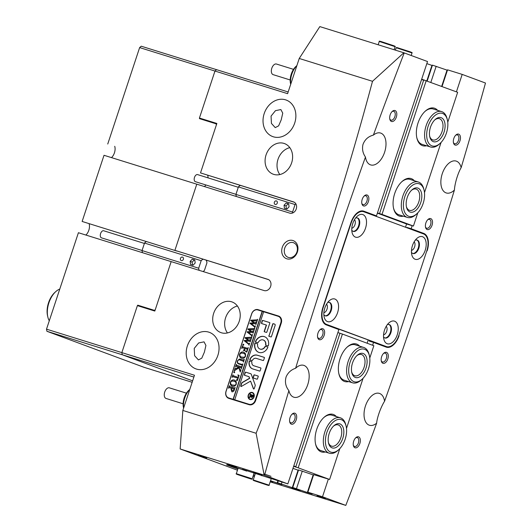 <?xml version="1.0" encoding="UTF-8"?>
<svg xmlns="http://www.w3.org/2000/svg" width="532" height="532" viewBox="0 0 532 532"><rect width="100%" height="100%" fill="white"/><g stroke="black" fill="none" stroke-linecap="round" stroke-linejoin="round"><path stroke-width="0.8" d="M286.815 258.811A9.643 7.907 110.4 0 1 282.286 247.314A9.643 7.907 110.4 0 1 292.866 240.511A9.643 7.907 110.4 0 1 297.395 252.015A9.643 7.907 110.4 0 1 286.815 258.811M293.278 242.639A7.787 6.384 -69.6 0 0 284.793 247.972A7.787 6.384 -69.6 0 0 288.131 257.335A7.787 6.384 -69.6 0 0 288.391 257.422A7.787 6.384 -69.6 0 0 296.883 252.095A7.787 6.384 -69.6 0 0 293.544 242.732A7.787 6.384 -69.6 0 0 293.278 242.639M411.495 250.373A4.635 2.647 107.3 0 0 414.627 246.821A4.635 2.647 107.3 0 0 414.149 241.854M383.559 334.847A4.635 2.647 107.3 0 0 386.691 331.296A4.635 2.647 107.3 0 0 386.212 326.322M323.882 312.71A4.635 2.647 107.3 0 0 327.014 309.159A4.635 2.647 107.3 0 0 326.535 304.191M351.818 228.241A4.635 2.647 107.3 0 0 354.95 224.69A4.635 2.647 107.3 0 0 354.472 219.716M261.904 475.143L253.365 472.19L261.904 475.143M206.709 457.946L198.17 455L206.709 457.946M270.362 481.307L272.736 482.218L270.283 481.533M325.557 498.757L317.019 495.804L325.557 498.757M453.809 138.466A5.746 3.285 -72.7 0 1 455.937 134.995A5.746 3.285 -72.7 0 1 459.728 134.982A5.746 3.285 -72.7 0 1 459.981 140.754A5.746 3.285 -72.7 0 1 456.489 145.063A5.746 3.285 -72.7 0 1 453.483 142.869A5.746 3.285 -72.7 0 1 453.809 138.466M453.39 142.376A4.635 2.647 107.3 0 0 454.647 143.766A4.635 2.647 107.3 0 0 458.511 140.262A4.635 2.647 107.3 0 0 457.4 134.915A4.635 2.647 107.3 0 0 455.578 135.347M390.156 114.859A5.746 3.285 -72.7 0 1 392.284 111.381A5.746 3.285 -72.7 0 1 396.067 111.374A5.746 3.285 -72.7 0 1 396.32 117.146A5.746 3.285 -72.7 0 1 392.835 121.456A5.746 3.285 -72.7 0 1 389.83 119.254A5.746 3.285 -72.7 0 1 390.156 114.859M389.737 118.762A4.635 2.647 107.3 0 0 390.987 120.152A4.635 2.647 107.3 0 0 394.857 116.648A4.635 2.647 107.3 0 0 393.747 111.301A4.635 2.647 107.3 0 0 391.924 111.733M425.873 222.941A5.746 3.285 -72.7 0 1 428.001 219.463A5.746 3.285 -72.7 0 1 431.791 219.457A5.746 3.285 -72.7 0 1 432.044 225.229A5.746 3.285 -72.7 0 1 428.553 229.538A5.746 3.285 -72.7 0 1 425.547 227.337A5.746 3.285 -72.7 0 1 425.873 222.941M425.454 226.845A4.635 2.647 107.3 0 0 426.711 228.235A4.635 2.647 107.3 0 0 430.574 224.737A4.635 2.647 107.3 0 0 429.464 219.383A4.635 2.647 107.3 0 0 427.642 219.816M362.219 199.327A5.746 3.285 -72.7 0 1 364.347 195.856A5.746 3.285 -72.7 0 1 368.131 195.843A5.746 3.285 -72.7 0 1 368.383 201.615A5.746 3.285 -72.7 0 1 364.899 205.924A5.746 3.285 -72.7 0 1 361.893 203.729A5.746 3.285 -72.7 0 1 362.219 199.327M361.8 203.237A4.635 2.647 107.3 0 0 363.05 204.627A4.635 2.647 107.3 0 0 366.92 201.123A4.635 2.647 107.3 0 0 365.81 195.776A4.635 2.647 107.3 0 0 363.988 196.208M381.644 356.686A5.746 3.285 -72.7 0 1 383.765 353.215A5.746 3.285 -72.7 0 1 387.555 353.201A5.746 3.285 -72.7 0 1 387.808 358.974A5.746 3.285 -72.7 0 1 384.317 363.283A5.746 3.285 -72.7 0 1 381.318 361.088A5.746 3.285 -72.7 0 1 381.644 356.686M381.225 360.596A4.635 2.647 107.3 0 0 382.475 361.986A4.635 2.647 107.3 0 0 386.338 358.482A4.635 2.647 107.3 0 0 385.234 353.135A4.635 2.647 107.3 0 0 383.412 353.567M317.99 333.072A5.746 3.285 -72.7 0 1 320.111 329.601A5.746 3.285 -72.7 0 1 323.902 329.594A5.746 3.285 -72.7 0 1 324.154 335.36A5.746 3.285 -72.7 0 1 320.663 339.669A5.746 3.285 -72.7 0 1 317.657 337.474A5.746 3.285 -72.7 0 1 317.99 333.072M317.564 336.982A4.635 2.647 107.3 0 0 318.821 338.372A4.635 2.647 107.3 0 0 322.685 334.867A4.635 2.647 107.3 0 0 321.581 329.521A4.635 2.647 107.3 0 0 319.759 329.953M290.053 417.547A5.746 3.285 -72.7 0 1 292.174 414.076A5.746 3.285 -72.7 0 1 295.965 414.062A5.746 3.285 -72.7 0 1 296.218 419.834A5.746 3.285 -72.7 0 1 292.726 424.144A5.746 3.285 -72.7 0 1 289.721 421.949A5.746 3.285 -72.7 0 1 290.053 417.547M289.627 421.45A4.635 2.647 107.3 0 0 290.884 422.847A4.635 2.647 107.3 0 0 294.748 419.342A4.635 2.647 107.3 0 0 293.644 413.996A4.635 2.647 107.3 0 0 291.822 414.428M353.707 441.161A5.746 3.285 -72.7 0 1 355.828 437.683A5.746 3.285 -72.7 0 1 359.619 437.676A5.746 3.285 -72.7 0 1 359.871 443.449A5.746 3.285 -72.7 0 1 356.38 447.758A5.746 3.285 -72.7 0 1 353.381 445.557A5.746 3.285 -72.7 0 1 353.707 441.161M353.288 445.065A4.635 2.647 107.3 0 0 354.538 446.454A4.635 2.647 107.3 0 0 358.402 442.95A4.635 2.647 107.3 0 0 357.298 437.603A4.635 2.647 107.3 0 0 355.476 438.036M291.895 487.904L300.161 490.757L291.895 487.904M228.241 464.296L236.501 467.149L228.241 464.296M204.381 352.164L201.774 358.176L198.416 359.911L194.606 355.715L194.233 348.4L198.649 342.954L204.035 341.85L205.924 345.454L204.381 352.164M208.737 332.128A19.471 15.967 -69.6 0 0 187.51 345.454A19.471 15.967 -69.6 0 0 195.856 368.862A19.471 15.967 -69.6 0 0 196.514 369.088A19.471 15.967 -69.6 0 0 217.741 355.762A19.471 15.967 -69.6 0 0 209.395 332.354A19.471 15.967 -69.6 0 0 208.737 332.128M281.209 119.866L282.751 113.143L280.863 109.559L275.463 110.663L271.061 116.102L271.433 123.424L275.237 127.614L278.608 125.865L281.209 119.866M285.558 99.83A19.471 15.967 -69.6 0 0 264.338 113.156A19.471 15.967 -69.6 0 0 272.677 136.564A19.471 15.967 -69.6 0 0 273.335 136.791A19.471 15.967 -69.6 0 0 294.562 123.464A19.471 15.967 -69.6 0 0 286.223 100.056A19.471 15.967 -69.6 0 0 285.558 99.83M207.68 175.261A7.787 4.449 -72.7 0 1 208.059 177.868A7.787 4.449 107.3 0 0 207.68 175.261M205.851 184.95A7.787 4.449 -72.7 0 1 204.448 186.566A7.787 4.449 107.3 0 0 205.851 184.95M283.968 143.401A16.319 13.38 -69.6 0 0 266.18 154.566A16.319 13.38 -69.6 0 0 273.175 174.183A16.319 13.38 -69.6 0 0 273.727 174.376A16.319 13.38 -69.6 0 0 291.516 163.204A16.319 13.38 -69.6 0 0 284.52 143.587A16.319 13.38 -69.6 0 0 283.968 143.401M289.807 147.643A16.319 13.38 -69.6 0 0 278.236 158.662A16.319 13.38 -69.6 0 0 279.825 174.556M231.586 301.784A16.319 13.38 -69.6 0 0 213.798 312.949A16.319 13.38 -69.6 0 0 220.793 332.567A16.319 13.38 -69.6 0 0 221.345 332.759A16.319 13.38 -69.6 0 0 239.134 321.587A16.319 13.38 -69.6 0 0 232.138 301.977A16.319 13.38 -69.6 0 0 231.586 301.784M237.425 306.026A16.319 13.38 -69.6 0 0 225.854 317.045A16.319 13.38 -69.6 0 0 227.443 332.939M365.464 157.053C362.791 153.216 361.959 149.033 362.97 144.505C364.806 139.57 368.277 136.438 373.391 135.108A16.685 9.536 107.3 0 1 380.593 133.053A16.685 9.536 107.3 0 1 384.583 152.305A16.685 9.536 107.3 0 1 370.671 164.913A16.685 9.536 107.3 0 1 365.464 157.053A2595.808 1483.768 107.3 0 0 295.619 368.257C291.19 369.713 288.031 372.566 286.143 376.802C284.673 381.87 285.584 386.485 288.883 390.641A2595.808 1483.768 107.3 0 0 264.544 475.262L287.839 483.901L338.877 329.561L326.276 324.886A15.202 8.692 -72.7 0 1 322.891 307.436L350.947 222.609A15.202 8.692 -72.7 0 1 363.622 211.118A15.202 8.692 -72.7 0 1 363.875 211.204L363.369 211.044M295.619 368.257A16.685 9.536 -72.7 0 1 303.772 365.351A16.685 9.536 -72.7 0 1 307.755 384.603A16.685 9.536 -72.7 0 1 293.844 397.211A16.685 9.536 -72.7 0 1 288.883 390.641M376.636 423.193A16.685 9.536 -72.7 0 1 369.434 425.248A16.685 9.536 -72.7 0 1 365.444 405.996A16.685 9.536 -72.7 0 1 379.363 393.387A16.685 9.536 -72.7 0 1 384.563 401.248C382.954 403.748 381.311 407.16 379.642 411.482C377.86 416.436 376.862 420.34 376.636 423.193A2595.808 1483.768 -72.7 0 1 345.8 505.4L270.183 481.852M442.039 86.51L447.552 69.838L462.195 74.4L485.483 83.039A2595.808 1483.768 -72.7 0 1 461.151 167.66A16.685 9.536 107.3 0 0 456.183 161.09A16.685 9.536 107.3 0 0 442.272 173.698A16.685 9.536 107.3 0 0 446.262 192.956A16.685 9.536 107.3 0 0 454.414 190.044A2595.808 1483.768 -72.7 0 1 384.563 401.248M461.151 167.66C459.555 170.293 457.992 174.137 456.463 179.184C455.232 183.633 454.547 187.251 454.414 190.044M237.851 469.064L226.479 464.822L231.6 466.378L231.733 465.972M255.653 400.516L281.262 323.084A5.932 4.868 -69.6 0 0 278.675 316.075A5.932 4.868 -69.6 0 0 278.475 316.001L258.14 309.671A5.932 4.868 -69.6 0 0 251.629 313.853L226.02 391.286A5.932 4.868 -69.6 0 0 228.607 398.295A5.932 4.868 -69.6 0 0 228.807 398.362L249.142 404.699A5.932 4.868 -69.6 0 0 255.653 400.516L255.167 400.35L280.77 322.917A5.559 4.562 -69.6 0 0 278.349 316.347A5.559 4.562 -69.6 0 0 278.163 316.281L262.183 311.306L233.083 399.293L228.727 397.936L250.452 404.792A5.559 4.562 -69.6 0 0 250.732 404.865M192.145 382.295L144.006 367.299L46.929 331.29L46.517 329.162L78.41 232.723L171.171 261.624L154.819 311.06L137.389 305.634L121.848 352.616L194.473 375.246L182.835 410.445L180.148 448.961L264.544 475.262M268.261 279.46L174.902 250.346L196.78 184.178L289.747 213.139A5.932 4.868 -69.6 0 0 296.211 209.076A5.932 4.868 -69.6 0 0 293.671 201.947A5.932 4.868 -69.6 0 0 293.471 201.874L200.504 172.913L216.863 123.464L199.434 118.038L214.968 71.049L287.599 93.672L299.237 58.473L372.506 81.303C340.407 201.322 301.611 318.648 256.105 433.267L182.835 410.445M267.862 279.307A5.932 4.868 110.4 0 1 268.062 279.38A5.932 4.868 110.4 0 1 270.602 286.509A5.932 4.868 110.4 0 1 264.138 290.572L171.171 261.611M268.7 279.679L174.902 250.346M200.504 172.913L294.309 202.253M270.549 480.748L281.98 484.586L277.657 482.783L278.269 480.921M254.762 475.342L253.505 474.877M287.839 483.901L242.379 469.284L246.702 471.086L232.112 466.085L227.27 464.582L231.6 466.378M180.148 448.961L237.472 470.222M253.126 476.027L254.376 476.492M328.344 479.119L322.512 496.762L345.8 505.4M322.512 496.762L307.868 492.2L313.694 474.591M277.657 482.783L297.089 489.294L292.76 487.492L307.356 492.492L312.191 493.995L307.868 492.2M193.874 377.062L122.26 354.751L192.624 380.846L122.46 354.824L46.929 331.29M122.26 354.751L121.848 352.616L46.517 329.162M372.506 81.303L403.854 52.774L427.522 61.539L376.476 215.879L363.875 211.204M404.227 52.901A2595.808 1483.768 107.3 0 0 373.391 135.108M256.105 433.267L264.171 475.136M398.781 335.599L426.83 250.772M399.08 335.692A15.202 8.692 -72.7 0 1 386.405 347.183A15.202 8.692 -72.7 0 1 386.152 347.097L373.55 342.422L372.613 345.261M462.195 74.4L456.423 91.85M412.147 225.714L411.15 228.74L423.751 233.415A15.202 8.692 -72.7 0 1 427.136 250.871M432.31 65.542L426.83 63.627M427.196 81.004L432.443 65.137L447.412 70.251M299.237 58.473L319.832 26.6L403.854 52.774M281.375 483.947L281.993 482.078M292.76 487.492L298.585 469.882M296.484 488.655L302.309 471.039M430.847 82.36L436.167 66.294M373.55 342.422L369.195 341.065L369.368 340.54M420.945 232.963A15.202 8.692 107.3 0 0 419.396 232.058L406.694 227.676M406.794 227.383L411.15 228.74M246.702 471.086L246.841 470.674M261.81 475.794L261.943 475.382M107.743 144.026L139.637 47.587L214.968 71.055L216.544 69.659L288.164 91.97M216.75 123.79L205.977 120.431A59.331 33.915 -72.7 0 1 205 120.099L216.763 123.763M199.434 118.038L205 120.099M376.476 215.879L362.345 210.898M307.356 492.492L313.182 474.87M441.666 86.37L447.033 70.131M292.248 487.784L298.073 470.168M426.824 80.864L431.931 65.423M277.139 483.076L277.897 480.802M383.326 346.046A15.202 8.692 107.3 0 0 384.45 345.986M228.328 397.79A5.932 4.868 -69.6 0 0 229.325 398.521M279.154 316.287L259.337 310.109A5.932 4.868 -69.6 0 0 257.801 309.937M362.871 214.582A11.864 6.783 107.3 0 0 357.165 216.311A11.864 6.783 107.3 0 0 352.098 232.57A11.864 6.783 107.3 0 0 355.416 237.112A11.864 6.783 107.3 0 0 365.511 228.208A11.864 6.783 107.3 0 0 362.871 214.582M351.785 230.17A7.049 4.03 107.3 0 0 353.155 231.36A7.049 4.03 107.3 0 0 353.275 231.4A7.049 4.03 107.3 0 0 359.18 225.974A7.049 4.03 107.3 0 0 357.577 217.98A7.049 4.03 107.3 0 0 357.464 217.947A7.049 4.03 107.3 0 0 355.536 218.113M334.934 299.057A11.864 6.783 107.3 0 0 329.228 300.786A11.864 6.783 107.3 0 0 324.161 317.039A11.864 6.783 107.3 0 0 327.486 321.581A11.864 6.783 107.3 0 0 337.574 312.683A11.864 6.783 107.3 0 0 334.934 299.057M323.848 314.638A7.049 4.03 107.3 0 0 325.218 315.828A7.049 4.03 107.3 0 0 325.338 315.868A7.049 4.03 107.3 0 0 331.243 310.442A7.049 4.03 107.3 0 0 329.641 302.455A7.049 4.03 107.3 0 0 329.527 302.415A7.049 4.03 107.3 0 0 327.606 302.582M422.548 236.72A11.864 6.783 107.3 0 0 416.842 238.449A11.864 6.783 107.3 0 0 411.781 254.708A11.864 6.783 107.3 0 0 415.1 259.244A11.864 6.783 107.3 0 0 425.188 250.346A11.864 6.783 107.3 0 0 422.548 236.72M411.462 252.301A7.049 4.03 107.3 0 0 412.832 253.491A7.049 4.03 107.3 0 0 412.952 253.531A7.049 4.03 107.3 0 0 418.857 248.105A7.049 4.03 107.3 0 0 417.254 240.118A7.049 4.03 107.3 0 0 417.141 240.078A7.049 4.03 107.3 0 0 415.219 240.245M394.611 321.195A11.864 6.783 107.3 0 0 388.905 322.924A11.864 6.783 107.3 0 0 383.845 339.177A11.864 6.783 107.3 0 0 387.163 343.719A11.864 6.783 107.3 0 0 397.251 334.814A11.864 6.783 107.3 0 0 394.611 321.195M383.525 336.776A7.049 4.03 107.3 0 0 384.895 337.966A7.049 4.03 107.3 0 0 385.015 338.006A7.049 4.03 107.3 0 0 390.92 332.58A7.049 4.03 107.3 0 0 389.318 324.593A7.049 4.03 107.3 0 0 389.205 324.553A7.049 4.03 107.3 0 0 387.283 324.72M326.548 324.4L386.232 346.532A14.836 8.479 107.3 0 0 386.471 346.618A14.836 8.479 107.3 0 0 398.84 335.406L426.777 250.931A14.836 8.479 107.3 0 0 423.479 233.907L363.802 211.769A14.836 8.479 107.3 0 0 363.556 211.683A14.836 8.479 107.3 0 0 351.187 222.895L323.25 307.37A14.836 8.479 107.3 0 0 326.548 324.4L324.467 323.749M324.726 323.981L386.232 346.532M352.989 231.287A7.049 4.03 107.3 0 0 358.635 225.688A7.049 4.03 107.3 0 0 357.165 217.874M325.052 315.762A7.049 4.03 107.3 0 0 330.698 310.163A7.049 4.03 107.3 0 0 329.228 302.342M412.666 253.425A7.049 4.03 107.3 0 0 418.312 247.826A7.049 4.03 107.3 0 0 416.842 240.005M384.729 337.893A7.049 4.03 107.3 0 0 390.375 332.294A7.049 4.03 107.3 0 0 388.905 324.48M386.471 346.618L382.116 345.261A14.836 8.479 -72.7 0 1 381.87 345.175M183.6 408.13L183.46 407.539A12.608 7.209 -72.7 0 1 187.962 391.146A12.608 7.209 -72.7 0 1 188.84 390.262L189.798 389.397M189.784 389.424A14.836 8.479 107.3 0 0 189.179 390.056A14.836 8.479 107.3 0 0 183.64 408.011M183.114 403.781L166.05 398.461A5.559 3.179 -72.7 0 1 164.255 394.584A5.559 3.179 -72.7 0 1 166.39 389.072A5.559 3.179 -72.7 0 1 169.362 387.841L186.426 393.161M290.691 84.322L290.552 83.73A12.608 7.209 -72.7 0 1 290.479 77.24A12.608 7.209 -72.7 0 1 295.932 66.453L296.883 65.589A14.836 8.479 107.3 0 0 290.891 77.898A14.836 8.479 107.3 0 0 290.725 84.209M290.206 79.973L273.142 74.653A5.559 3.179 -72.7 0 1 271.46 69.632A5.559 3.179 -72.7 0 1 276.447 64.033L293.518 69.353M257.441 481.766L264.65 484.047L257.441 481.766M271.007 476.339L263.759 473.826M240.797 475.595L247.786 477.889L240.83 475.488M436.014 114.713A17.057 9.749 107.3 0 0 426.744 136.737A17.057 9.749 107.3 0 0 438.528 144.618A17.057 9.749 107.3 0 0 440.117 143.367A17.057 9.749 107.3 0 0 447.392 119.999A17.057 9.749 107.3 0 0 436.014 114.713M440.117 143.367L439.199 144.199A18.54 10.6 -72.7 0 1 437.477 145.562A18.54 10.6 -72.7 0 1 430.594 147.005A18.54 10.6 -72.7 0 1 424.789 131.683A18.54 10.6 -72.7 0 1 434.737 113.05A18.54 10.6 -72.7 0 1 441.62 111.6A18.54 10.6 -72.7 0 1 447.113 118.802L447.392 119.999M436.34 118.616A12.608 7.209 -72.7 0 1 445.051 124.441A12.608 7.209 -72.7 0 1 438.202 140.721A12.608 7.209 -72.7 0 1 429.783 136.81A12.608 7.209 -72.7 0 1 435.169 119.534A12.608 7.209 -72.7 0 1 436.34 118.616M429.657 136.172A11.125 6.357 107.3 0 0 432.795 139.923A11.125 6.357 107.3 0 0 436.925 139.058A11.125 6.357 107.3 0 0 442.897 127.873A11.125 6.357 107.3 0 0 439.419 118.683A11.125 6.357 107.3 0 0 435.289 119.554A11.125 6.357 107.3 0 0 434.697 119.986M417.893 212.714A17.057 9.749 107.3 0 0 424.117 190.396A17.057 9.749 107.3 0 0 410.086 187.404A17.057 9.749 107.3 0 0 403.941 210.034A17.057 9.749 107.3 0 0 416.835 213.764A17.057 9.749 107.3 0 0 417.893 212.714M416.835 213.764L415.918 214.596A18.54 10.6 -72.7 0 1 407.312 217.402A18.54 10.6 -72.7 0 1 401.328 204.348A18.54 10.6 -72.7 0 1 408.583 185.941A18.54 10.6 -72.7 0 1 418.345 181.997A18.54 10.6 -72.7 0 1 423.831 189.193L424.117 190.396M416.875 209.415A12.608 7.209 -72.7 0 1 406.508 207.201A12.608 7.209 -72.7 0 1 411.103 190.702A12.608 7.209 -72.7 0 1 411.888 189.931A12.608 7.209 -72.7 0 1 421.417 192.69A12.608 7.209 -72.7 0 1 416.875 209.415M406.375 206.569A11.125 6.357 107.3 0 0 409.52 210.32A11.125 6.357 107.3 0 0 415.372 207.952A11.125 6.357 107.3 0 0 419.728 196.907A11.125 6.357 107.3 0 0 416.137 189.073A11.125 6.357 107.3 0 0 411.422 190.376M367.233 351.173A17.057 9.749 107.3 0 0 352.27 357.178A17.057 9.749 107.3 0 0 351.326 379.788A17.057 9.749 107.3 0 0 362.126 379.19A17.057 9.749 107.3 0 0 369.408 355.822A17.057 9.749 107.3 0 0 367.233 351.173M362.126 379.19L361.208 380.014A18.54 10.6 -72.7 0 1 352.603 382.821A18.54 10.6 -72.7 0 1 349.471 380.673A18.54 10.6 -72.7 0 1 349.112 358.94A18.54 10.6 -72.7 0 1 363.635 347.416A18.54 10.6 -72.7 0 1 366.767 349.571A18.54 10.6 -72.7 0 1 369.122 354.618L369.408 355.822M365.158 354.911A12.608 7.209 -72.7 0 1 364.46 371.622A12.608 7.209 -72.7 0 1 353.401 376.058A12.608 7.209 -72.7 0 1 351.798 372.626A12.608 7.209 -72.7 0 1 357.178 355.356A12.608 7.209 -72.7 0 1 365.158 354.911M351.665 371.994A11.125 6.357 107.3 0 0 352.929 374.455A11.125 6.357 107.3 0 0 354.811 375.745A11.125 6.357 107.3 0 0 363.522 368.829A11.125 6.357 107.3 0 0 363.309 355.788A11.125 6.357 107.3 0 0 361.428 354.498A11.125 6.357 107.3 0 0 356.713 355.802M334.688 420.958A17.057 9.749 107.3 0 0 325.478 443.023A17.057 9.749 107.3 0 0 337.308 450.797A17.057 9.749 107.3 0 0 338.844 449.58A17.057 9.749 107.3 0 0 346.126 426.212A17.057 9.749 107.3 0 0 334.688 420.958M338.844 449.58L337.933 450.411A18.54 10.6 -72.7 0 1 336.264 451.728A18.54 10.6 -72.7 0 1 329.321 453.217A18.54 10.6 -72.7 0 1 323.516 437.936A18.54 10.6 -72.7 0 1 333.418 419.296A18.54 10.6 -72.7 0 1 340.354 417.813A18.54 10.6 -72.7 0 1 345.847 425.008L346.126 426.212M335.034 424.849A12.608 7.209 -72.7 0 1 343.778 430.594A12.608 7.209 -72.7 0 1 336.969 446.907A12.608 7.209 -72.7 0 1 328.517 443.016A12.608 7.209 -72.7 0 1 333.897 425.746A12.608 7.209 -72.7 0 1 335.034 424.849M328.384 442.385A11.125 6.357 107.3 0 0 331.529 446.135A11.125 6.357 107.3 0 0 335.692 445.244A11.125 6.357 107.3 0 0 341.63 434.059A11.125 6.357 107.3 0 0 338.146 424.895A11.125 6.357 107.3 0 0 333.983 425.786A11.125 6.357 107.3 0 0 333.431 426.192M250.107 399.166A3.338 2.74 -69.6 0 0 253.751 396.879A3.338 2.74 -69.6 0 0 252.314 392.869A3.338 2.74 -69.6 0 0 252.201 392.829A3.338 2.74 -69.6 0 0 248.564 395.116A3.338 2.74 -69.6 0 0 249.993 399.126A3.338 2.74 -69.6 0 0 250.107 399.166A3.338 2.74 -69.6 0 0 250.193 399.2A3.338 2.74 -69.6 0 0 250.306 399.239A3.338 2.74 -69.6 0 0 253.944 396.952A3.338 2.74 -69.6 0 0 252.514 392.942A3.338 2.74 -69.6 0 0 252.414 392.909M252.321 392.476A3.711 3.039 -69.6 0 0 248.278 395.017A3.711 3.039 -69.6 0 0 249.867 399.472A3.711 3.039 -69.6 0 0 249.993 399.519A3.711 3.039 -69.6 0 0 254.037 396.978A3.711 3.039 -69.6 0 0 252.447 392.523A3.711 3.039 -69.6 0 0 252.321 392.476M252.547 392.556A3.711 3.039 -69.6 0 0 252.52 392.549A3.711 3.039 -69.6 0 0 248.497 395.03A3.711 3.039 -69.6 0 0 249.967 399.505M241.003 386.485A0.559 0.459 -69.6 0 0 241.342 386.445L250.572 381.112L253.372 388.739A0.559 0.459 -69.6 0 0 254.243 388.613L255.18 385.76A1.111 0.911 -69.6 0 0 255.18 384.962L251.257 374.262A1.111 0.911 -69.6 0 0 250.738 373.737L245.651 372.154A0.446 0.366 -69.6 0 0 245.159 372.467L244.394 374.787A0.446 0.366 -69.6 0 0 244.587 375.313L248.57 376.556A1.111 0.911 110.4 0 1 249.089 377.082L249.521 378.259L242.153 382.515A1.111 0.911 -69.6 0 0 241.608 383.206L240.743 385.826A0.559 0.459 -69.6 0 0 241.003 386.485M258.998 352.437A8.346 6.843 -69.6 0 0 267.762 347.549A0.452 0.372 -69.6 0 0 267.569 346.95L265.495 346.305A0.452 0.372 -69.6 0 0 265.029 346.545A4.821 3.957 110.4 0 1 260.101 349.092A4.821 3.957 110.4 0 1 259.935 349.032A4.821 3.957 110.4 0 1 257.614 344.237A0.452 0.372 -69.6 0 0 257.402 343.785L255.307 343.133A0.452 0.372 -69.6 0 0 254.795 343.506A8.346 6.843 -69.6 0 0 258.712 352.337A8.346 6.843 -69.6 0 0 258.998 352.437M267.643 346.99L265.694 346.379A0.452 0.372 -69.6 0 0 265.229 346.618A4.821 3.957 110.4 0 1 260.301 349.165A4.821 3.957 110.4 0 1 260.135 349.105A4.821 3.957 110.4 0 1 260.035 349.072M239.127 364.061C237.565 363.748 236.993 362.698 237.405 360.909L239.353 359.007L243.051 359.998L244.228 359.399L243.516 362.086L243.377 361.195L240.198 360.084C239.107 359.552 238.25 359.878 237.624 361.055C237.332 362.578 237.864 363.442 239.214 363.662L242.333 364.487L242.931 363.848L242.22 365.996L242.04 365.072L238.782 363.948M242.333 365.79L242.24 365.145L241.462 364.792M243.629 361.88L243.576 361.268L242.758 360.882M238.888 363.549L242.333 364.487M239.879 370.405L238.782 367.925L234.213 370.837L235.124 368.078L235.39 368.709L235.989 368.536L238.702 366.947L236.235 366.249L235.51 366.927L236.381 364.287L236.501 365.171L240.85 366.648L241.468 366.774L242.193 366.096L241.315 368.736L241.262 368.024L240.557 367.526L238.802 366.98L240.125 369.973L240.976 369.753L240.238 371.994L239.333 369.175M236.501 365.171L240.85 366.648M241.422 368.55L240.557 367.526M234.439 371.662L234.698 372.334L234.033 372.719L233.728 372.034L234.419 371.655M237.917 374.9L239.121 375.386L237.438 380.466L236.168 380.181L237.605 379.143L237.904 378.239L233.388 376.836L232.644 376.736L232.045 377.388L232.923 374.747L233.056 375.645L238.196 377.361L238.589 375.978L237.917 374.9M233.056 375.645L238.196 377.361M232.564 386.292C230.841 385.707 230.176 384.363 230.569 382.262C231.493 380.32 232.836 379.609 234.592 380.134L236.275 381.77L236.314 384.117C235.39 385.993 234.073 386.691 232.364 386.219C230.642 385.634 229.977 384.29 230.369 382.189C231.3 380.247 232.637 379.535 234.393 380.061L234.605 380.134M262.183 311.306L257.827 309.95A5.559 4.562 -69.6 0 0 251.722 313.867L226.113 391.299A5.559 4.562 -69.6 0 0 228.534 397.876A5.559 4.562 -69.6 0 0 228.727 397.936M231.945 391.805L231.048 389.291L231.52 388.22L229.059 387.595L228.461 388.24L229.332 385.6L229.478 386.518L233.801 387.961L234.539 388.054L235.144 387.409L234.366 389.763C233.96 391.246 233.156 391.924 231.945 391.805L231.839 391.765M229.478 386.518L234.539 388.054M241.814 358.335C240.085 357.743 239.42 356.4 239.819 354.299C240.743 352.357 242.087 351.652 243.836 352.171L245.518 353.807L245.565 356.161C244.64 358.029 243.323 358.728 241.614 358.262C239.885 357.67 239.22 356.327 239.619 354.226C240.544 352.284 241.887 351.572 243.636 352.098L243.856 352.171M245.558 351.612L247.028 350.661L247.48 349.305L244.973 348.52L244.62 349.597L245.106 350.827L243.25 350.249L244.374 349.524L244.733 348.447L242.346 347.768L241.614 348.447L242.492 345.807L242.612 346.698L246.961 348.167L247.573 348.294L248.298 347.615L246.815 352.118L245.558 351.612L247.028 350.661M242.612 346.698L246.961 348.167M243.117 345.248L242.811 344.556L243.476 344.171L243.782 344.862L243.091 345.241M249.555 343.293L248.956 345.108L248.796 344.31L244.102 340.66L248.151 340.201L244.993 337.973L245.112 337.607L251.197 337.241L251.909 336.716L251.144 339.024L250.811 338.259L246.363 338.438L248.83 340.161L250.978 339.516L250.18 341.93L249.847 341.098L245.485 341.251L248.963 343.858L249.714 343.353M251.177 338.924L250.811 338.259M250.233 341.77L249.86 341.105M252.434 334.588L251.829 336.404L251.669 335.612L246.981 331.955L251.024 331.496L247.872 329.275L247.992 328.909L254.077 328.537L254.781 328.018L254.017 330.325L253.691 329.561L249.242 329.74L251.709 331.463L253.857 330.811L253.059 333.225L252.727 332.4L248.358 332.547L251.842 335.153L252.587 334.648M254.05 330.226L253.711 329.567M253.112 333.072L252.74 332.407M255.307 325.89L254.708 327.705L254.549 326.907L249.86 323.257L253.904 322.798L250.745 320.57L250.865 320.211L256.956 319.838L257.661 319.313L256.896 321.621L256.57 320.856L252.115 321.035L254.589 322.758L256.737 322.113L255.939 324.527L255.606 323.695L251.237 323.848L254.715 326.455L255.466 325.95M256.929 321.521L256.57 320.856M255.992 324.367L255.606 323.695M262.382 311.38L233.282 399.372L234.732 399.825L263.633 311.759M234.532 399.745L249.062 404.273A5.559 4.562 -69.6 0 0 255.167 400.35M268.82 335.805A0.452 0.372 -69.6 0 0 269.032 336.344L270.941 336.936A0.452 0.372 -69.6 0 0 271.433 336.616L275.137 325.431A1.111 0.911 -69.6 0 0 274.612 324.108L273.222 323.675A0.452 0.372 -69.6 0 0 272.73 323.995L269.019 335.878A0.452 0.372 -69.6 0 0 269.159 336.384M252.447 360.31A3.711 3.039 110.4 0 1 256.231 358.368L263.141 360.516A0.452 0.372 -69.6 0 0 263.639 360.197L264.397 357.89A0.452 0.372 -69.6 0 0 264.185 357.351L257.282 355.196A7.049 5.779 -69.6 0 0 249.86 359.353A0.446 0.366 -69.6 0 0 250.04 359.931L251.995 360.543A0.446 0.366 -69.6 0 0 252.447 360.31M253.784 365.757A3.711 3.039 110.4 0 1 253.664 365.717A3.711 3.039 110.4 0 1 251.875 362.039A0.446 0.366 -69.6 0 0 251.643 361.594L249.701 360.995A0.446 0.366 -69.6 0 0 249.202 361.361A7.049 5.779 -69.6 0 0 252.501 368.842A7.049 5.779 -69.6 0 0 252.74 368.929L259.656 371.077A0.446 0.366 -69.6 0 0 260.141 370.764L260.913 368.443A0.446 0.366 -69.6 0 0 260.713 367.918L253.983 365.83A3.711 3.039 110.4 0 1 253.857 365.79A3.711 3.039 110.4 0 1 253.764 365.75M265.608 344.796A0.452 0.372 -69.6 0 0 265.84 345.248L267.922 345.9A0.452 0.372 -69.6 0 0 268.434 345.521A8.346 6.843 -69.6 0 0 264.517 336.69A8.346 6.843 -69.6 0 0 255.466 341.484A0.452 0.372 -69.6 0 0 255.659 342.076L257.734 342.721A0.452 0.372 -69.6 0 0 258.2 342.482A4.821 3.957 110.4 0 1 263.293 339.995A4.821 3.957 110.4 0 1 265.608 344.796L265.807 344.869A0.452 0.372 -69.6 0 0 265.967 345.288M258.233 376.536A0.446 0.366 -69.6 0 0 258.027 376.004L254.363 374.867A0.446 0.366 -69.6 0 0 253.877 375.18L253.106 377.501A0.446 0.366 -69.6 0 0 253.318 378.033L256.976 379.176A0.446 0.366 -69.6 0 0 257.461 378.864L258.233 376.536M266.299 325.012L264.231 331.27A0.452 0.372 -69.6 0 0 264.431 331.802L266.352 332.4A0.452 0.372 -69.6 0 0 266.845 332.081L269.824 323.09A0.452 0.372 -69.6 0 0 269.624 322.552L262.768 320.417A0.452 0.372 -69.6 0 0 262.269 320.736L261.505 323.044A0.452 0.372 -69.6 0 0 261.704 323.576L266.499 325.085L264.431 331.343A0.452 0.372 -69.6 0 0 264.57 331.848M251.769 397.71L251.303 396.5L249.082 397.803L249.435 396.746L251.39 395.868L251.53 395.442L250.599 395.156L249.84 395.509L250.379 393.899L250.778 394.618L253.225 395.296L253.571 394.897L253.099 396.327L251.722 397.697M250.439 394.445L253.225 395.296M229.744 398.315A5.559 4.562 -69.6 0 0 229.93 398.388A5.559 4.562 -69.6 0 0 230.117 398.455M280.191 317.065A5.559 4.562 -69.6 0 0 279.739 316.866A5.559 4.562 -69.6 0 0 279.553 316.799M269.684 322.585L262.968 320.49A0.452 0.372 -69.6 0 0 262.469 320.809L261.704 323.117A0.452 0.372 -69.6 0 0 261.844 323.622M258.1 376.044L254.562 374.94A0.446 0.366 -69.6 0 0 254.077 375.253L253.305 377.58A0.446 0.366 -69.6 0 0 253.438 378.072M257.461 343.812L255.506 343.207A0.452 0.372 -69.6 0 0 254.994 343.579A8.346 6.843 -69.6 0 0 258.811 352.37M263.387 340.034A4.821 3.957 110.4 0 1 263.486 340.068A4.821 3.957 110.4 0 1 265.807 344.869M264.617 336.729A8.346 6.843 -69.6 0 0 255.666 341.557A0.452 0.372 -69.6 0 0 255.779 342.116M260.773 367.945L253.983 365.83M251.716 361.634L249.9 361.068A0.446 0.366 -69.6 0 0 249.402 361.434A7.049 5.779 -69.6 0 0 252.6 368.882M264.264 357.384L257.475 355.276A7.049 5.779 -69.6 0 0 250.06 359.426A0.446 0.366 -69.6 0 0 250.18 359.978M248.643 376.583L248.77 376.629A1.111 0.911 110.4 0 1 249.289 377.155L249.521 378.259M250.858 373.783L245.844 372.227A0.446 0.366 -69.6 0 0 245.358 372.54L244.594 374.861A0.446 0.366 -69.6 0 0 244.727 375.359M250.572 381.112L253.565 388.812A0.559 0.459 -69.6 0 0 253.717 389.018M249.721 378.332L242.353 382.588A1.111 0.911 -69.6 0 0 241.807 383.279L240.943 385.899A0.559 0.459 -69.6 0 0 241.089 386.505M274.731 324.154L273.421 323.749A0.452 0.372 -69.6 0 0 272.923 324.068L269.019 335.878M249.442 397.397L249.435 396.746M249.634 396.819L251.516 395.974M250.2 395.11L250.426 394.425M250.638 394.525L250.978 394.691L250.638 394.525M251.969 397.79L251.303 396.5M252.141 397.131L253.192 395.974L251.663 395.489L251.942 397.058L252.993 395.901M232.145 391.878L231.048 389.291M231.247 389.364L231.52 388.22M228.833 387.781L229.365 386.172M229.678 386.591L230.29 386.877L229.678 386.591M234.738 388.127L235.104 387.662M232.285 390.727L234.306 389.81L234.432 389.138L231.739 388.293L231.387 389.065L232.251 390.714L234.107 389.737L234.233 389.065M232.364 385.028L235.25 385.248L236.301 384.031L236.168 382.501L234.253 381.211M236.168 382.501L234.472 381.284M235.25 385.248L236.102 383.958L235.969 382.428M232.81 385.181L235.058 385.175M234.06 381.138L231.639 381.105L230.615 382.255C230.462 383.885 231.127 384.836 232.61 385.108L232.464 385.062M236.427 380.081L236.787 380.028M236.986 380.101L237.605 379.143M237.804 379.216L237.904 378.239M232.418 376.935L232.956 375.319M233.255 375.725L233.874 376.024L233.255 375.725M238.396 377.434L238.442 376.609M238.642 376.689L238.589 375.978M238.788 376.051L237.857 375.073M234.233 372.792L233.728 372.034M233.927 372.107L234.592 371.722M239.533 369.248L238.782 367.925M234.499 370.644L235.23 368.443M235.989 368.536L235.39 368.709M236.188 368.609L238.835 367.06M235.869 366.508L236.414 364.859M236.7 365.245L237.339 365.564L236.7 365.245M241.049 366.721L241.468 366.774M241.914 366.721L242.153 366.335M241.462 368.097L240.757 367.599L241.462 368.097M240.969 369.92L240.384 370.186M240.278 372.021L240.078 370.478M239.327 364.134C237.764 363.822 237.192 362.771 237.605 360.982L237.405 360.909M237.605 360.982L239.353 359.007M239.553 359.087L243.051 359.998M243.25 360.071L244.348 359.699M243.576 361.268L242.958 360.955L243.576 361.268M238.981 363.589L239.413 363.735M242.532 364.56L242.898 364.101M241.614 357.065L244.501 357.291L245.551 356.068L245.412 354.545L243.503 353.255M245.412 354.545L243.716 353.321M244.501 357.291L245.352 355.994L245.219 354.472M242.06 357.225L244.301 357.211M243.304 353.175L240.89 353.148L239.865 354.292C239.713 355.921 240.378 356.879 241.861 357.152L241.708 357.105M247.227 350.734L247.48 349.305M243.476 350.222L244.374 349.524M244.574 349.597L244.733 348.447M241.98 348.028L242.525 346.379M242.811 346.771L243.45 347.09L242.811 346.771M247.161 348.241L247.573 348.294M248.025 348.241L248.264 347.862M243.317 345.321L242.811 344.556M243.011 344.636L243.676 344.244M249.156 345.182L248.796 344.31M248.996 344.384L248.178 343.805M248.378 343.878L244.102 340.66M244.388 340.48L248.151 340.201M248.344 340.274L244.993 337.973M245.192 338.046L245.112 337.607M245.312 337.687L251.197 337.241M251.397 337.315L251.942 336.743M251.011 338.332L251.217 338.944L251.024 338.339M249.867 340.114L248.83 340.161M250.273 341.783L250.047 341.178L250.273 341.783M249.541 343.792L249.754 343.366M252.028 336.477L251.669 335.612M251.869 335.685L251.057 335.107M251.257 335.18L246.981 331.955M247.267 331.775L251.024 331.496M251.224 331.569L247.872 329.275M248.072 329.348L247.992 328.909M248.191 328.982L254.077 328.537M254.276 328.61L254.821 328.038M254.097 330.239L253.89 329.634L254.097 330.239M252.747 331.409L251.709 331.463M253.152 333.085L252.926 332.473L253.152 333.085M252.421 335.094L252.627 334.661M254.908 327.779L254.549 326.907M254.748 326.981L253.937 326.402M254.136 326.475L249.86 323.257M250.14 323.077L253.904 322.798M254.103 322.871L250.745 320.57M250.944 320.65L250.865 320.211M251.064 320.284L256.956 319.838M257.156 319.912L257.701 319.34M255.626 322.711L254.589 322.758M255.806 323.775L256.032 324.387L255.812 323.775M255.3 326.395L255.506 325.963M195.437 181.705A3.711 2.121 -72.7 0 1 195.377 181.685A3.711 2.121 -72.7 0 1 195.317 181.665A3.711 2.121 -72.7 0 1 194.473 177.462A3.711 2.121 -72.7 0 1 197.585 174.602A3.711 2.121 -72.7 0 1 197.645 174.622M276.394 200.93A1.855 1.523 -69.6 0 0 274.372 202.193A1.855 1.523 -69.6 0 0 275.164 204.428A1.855 1.523 -69.6 0 0 275.23 204.448A1.855 1.523 -69.6 0 0 277.252 203.177A1.855 1.523 -69.6 0 0 276.454 200.95A1.855 1.523 -69.6 0 0 276.394 200.93M240.371 185.442A6.677 3.817 107.3 0 0 238.416 186.898L235.929 194.406A6.677 3.817 107.3 0 0 236.447 196.534M295.839 203.796A6.677 3.817 107.3 0 0 295.06 204.547L238.416 186.898M289.076 206.822L288.69 203.789L286.176 203.005L284.041 205.252L284.427 208.285L286.941 209.069L289.076 206.822M295.06 204.547L292.58 212.055L235.929 194.406M292.58 212.055A6.677 3.817 107.3 0 0 292.706 212.966M288.703 203.909L288.164 203.743L286.03 205.99L286.402 208.896M286.03 205.99L284.041 205.252M288.164 203.743L286.176 203.005M101.546 237.864A3.711 2.121 -72.7 0 1 101.486 237.844A3.711 2.121 -72.7 0 1 101.426 237.824A3.711 2.121 -72.7 0 1 100.581 233.621A3.711 2.121 -72.7 0 1 103.693 230.762A3.711 2.121 -72.7 0 1 103.753 230.788M182.503 257.089A1.855 1.523 -69.6 0 0 180.481 258.359A1.855 1.523 -69.6 0 0 181.272 260.587A1.855 1.523 -69.6 0 0 181.332 260.607A1.855 1.523 -69.6 0 0 183.354 259.337A1.855 1.523 -69.6 0 0 182.562 257.109A1.855 1.523 -69.6 0 0 182.503 257.089M203.044 271.539A6.677 3.817 107.3 0 0 204.454 270.349L206.941 262.841A6.677 3.817 107.3 0 0 206.123 260.188M146.473 241.608A6.677 3.817 107.3 0 0 144.524 243.058L142.037 250.565A6.677 3.817 107.3 0 0 142.563 252.707M203.124 259.25A6.677 3.817 107.3 0 0 201.169 260.707L144.524 243.058M195.184 262.981L194.798 259.949L192.278 259.164L190.15 261.412L190.536 264.444L193.05 265.229L195.184 262.981M201.169 260.707L198.689 268.214L142.037 250.565M198.689 268.214A6.677 3.817 107.3 0 0 199.207 270.342M194.812 260.068L194.273 259.902L192.138 262.15L192.511 265.056M192.138 262.15L190.15 261.412M194.273 259.902L192.278 259.164M348.606 381.577A19.651 11.232 -72.7 0 1 344.397 381.424A19.651 11.232 -72.7 0 1 338.897 373.903A19.651 11.232 -72.7 0 1 347.29 346.977A19.651 11.232 -72.7 0 1 356.733 344.111A19.651 11.232 -72.7 0 1 359.639 346.172M355.516 344.896A18.54 10.6 107.3 0 0 355.21 344.796A18.54 10.6 107.3 0 0 346.944 347.303M338.798 373.437A18.54 10.6 107.3 0 0 343.872 380.094A18.54 10.6 107.3 0 0 344.177 380.2L352.603 382.821M325.325 451.974A19.651 11.232 -72.7 0 1 321.115 451.814A19.651 11.232 -72.7 0 1 315.622 444.293A19.651 11.232 -72.7 0 1 324.008 417.374A19.651 11.232 -72.7 0 1 333.458 414.508A19.651 11.232 -72.7 0 1 336.357 416.569M332.234 415.293A18.54 10.6 107.3 0 0 331.928 415.186A18.54 10.6 107.3 0 0 323.662 417.693M315.516 443.834A18.54 10.6 107.3 0 0 320.597 450.491A18.54 10.6 107.3 0 0 320.896 450.591L329.321 453.217M367.133 343.226L368.171 340.094M298.445 470.295L292.972 468.366M313.554 475.003L298.565 469.949M293.764 465.985L295.852 466.637L339.968 333.238L342.415 334.063L298.186 467.808L329.614 479.465L313.667 474.65M298.186 467.808L293.644 466.345M329.614 479.465L339.815 448.629M346.492 428.433L363.09 378.232M369.773 358.036L373.85 345.72L342.415 334.063M337.88 332.586L339.968 333.238M295.852 466.637L296.224 467.149M403.316 216.152A19.651 11.232 -72.7 0 1 399.106 215.999A19.651 11.232 -72.7 0 1 393.607 208.478A19.651 11.232 -72.7 0 1 401.999 181.552A19.651 11.232 -72.7 0 1 411.442 178.692A19.651 11.232 -72.7 0 1 414.348 180.747M393.507 208.019A18.54 10.6 107.3 0 0 398.581 214.669A18.54 10.6 107.3 0 0 398.887 214.775L407.312 217.402M426.598 145.761A19.651 11.232 -72.7 0 1 422.388 145.608A19.651 11.232 -72.7 0 1 416.889 138.087A19.651 11.232 -72.7 0 1 425.274 111.161A19.651 11.232 -72.7 0 1 434.724 108.295A19.651 11.232 -72.7 0 1 437.63 110.357M416.789 137.622A18.54 10.6 107.3 0 0 421.863 144.278A18.54 10.6 107.3 0 0 422.169 144.385L430.594 147.005M377.381 213.146L406.574 223.979L405.497 227.237M421.683 79.182L457.653 92.302L447.764 122.22M426.225 80.645L381.996 214.396L379.549 213.571L423.665 80.179L421.57 79.527M406.574 223.979L413.424 226.053L381.996 214.396M413.424 226.053L417.8 212.813M424.483 192.611L441.081 142.416M377.454 212.92L379.549 213.571M410.225 179.477A18.54 10.6 107.3 0 0 409.919 179.37A18.54 10.6 107.3 0 0 401.647 181.877M433.5 109.08A18.54 10.6 107.3 0 0 433.201 108.98A18.54 10.6 107.3 0 0 424.928 111.481M424.27 79.986L423.665 80.179M82.134 221.458L176.77 251.044L82.134 221.458L104.019 155.291L196.78 184.192M85.865 235.044A7.787 4.449 107.3 0 0 89.11 223.733M114.719 146.3A7.787 4.449 -72.7 0 1 111.474 157.612M154.978 310.582L154.32 310.336L155.258 309.737M137.589 305.694L137.761 305.175L154.892 310.834M154.32 310.336L137.761 305.175M139.637 47.587L141.213 46.198L216.537 69.665M216.418 124.814L216.012 123.796L199.453 118.636L199.626 118.111M145.156 308.048A59.89 34.234 107.3 0 0 143.128 307.17M216.012 123.796L216.67 124.036M209.342 121.715A59.89 34.234 107.3 0 0 210.419 121.815M47.84 317.032L47.561 315.828A17.057 9.749 -72.7 0 1 54.005 293.272A17.057 9.749 -72.7 0 1 54.843 292.46L55.754 291.629A18.54 10.6 107.3 0 0 54.849 292.514A18.54 10.6 107.3 0 0 47.84 317.032A18.54 10.6 107.3 0 0 49.29 320.783M59.777 289.069A18.54 10.6 107.3 0 0 55.754 291.629M419.396 232.058L423.751 233.415M293.471 201.874L293.87 202.027M259.337 310.109L258.14 309.671M278.874 316.154L278.475 316.001M253.239 479.937C252.873 480.077 253.219 480.356 254.289 480.768L267.29 485.091C268.879 485.536 269.478 485.57 269.079 485.177L253.239 479.937L255.313 473.653M237.89 474.69L250.379 478.581L237.89 474.69M250.785 478.321L252.175 478.906C252.547 479.292 251.962 479.266 250.412 478.827L237.877 474.684C236.314 474.138 235.802 473.799 236.328 473.666L250.785 478.321M396.18 47.72L396.726 47.481L409.879 51.724C413.79 53.2 411.256 52.375 412.021 52.961L396.18 47.72L395.382 50.134M398.568 48.259L409.866 51.717M379.269 41.449C378.897 41.064 379.482 41.09 381.032 41.529L393.567 45.666C395.123 46.218 395.642 46.557 395.116 46.69L379.269 41.449L378.172 44.774M381.065 41.775L393.554 45.666M249.062 404.273L250.452 404.792M280.77 322.917L281.255 323.097M363.556 211.683L361.221 210.958M271.24 478.647L269.079 485.177M254.057 473.207L252.175 478.906M238.13 468.213L236.328 473.666M411.189 55.481L412.021 52.961M394.106 49.742L395.116 46.69M441.62 111.6L433.201 108.98M418.345 181.997L409.919 179.37M363.635 347.416L355.21 344.796M340.354 417.813L331.928 415.186M228.534 397.876L229.93 398.388M278.349 316.347L279.739 316.866M197.585 174.602L238.283 187.284M195.377 181.685L235.955 194.326M103.693 230.762L144.391 243.443M101.486 237.844L142.064 250.486"/></g></svg>
